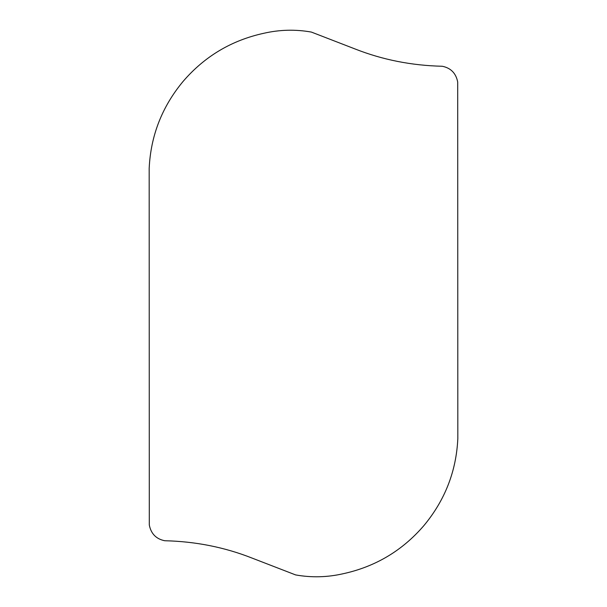 <?xml version="1.0" encoding="UTF-8"?>
<svg xmlns="http://www.w3.org/2000/svg" width="607" height="607" viewBox="0 0 607 607"><rect width="100%" height="100%" fill="white"/><g stroke="black" fill="none" stroke-linecap="round" stroke-linejoin="round"><path stroke-width="0.91" d="M355.027 48.955L311.383 32.08C295.563 29.25 279.736 29.644 263.916 33.256C231.646 40.274 204.734 56.292 183.177 81.315C162.039 106.711 150.711 135.725 149.178 168.351L149.292 524.949C151.014 533.735 156.158 539.001 164.725 540.738C195.424 541.452 224.507 547.218 251.973 558.045L295.617 574.92C311.437 577.75 327.264 577.356 343.084 573.744C375.354 566.726 402.266 550.708 423.823 525.685C444.961 500.289 456.289 471.275 457.822 438.649L457.708 82.051C455.986 73.265 450.842 67.999 442.275 66.262C411.576 65.548 382.493 59.782 355.027 48.955"/></g></svg>
